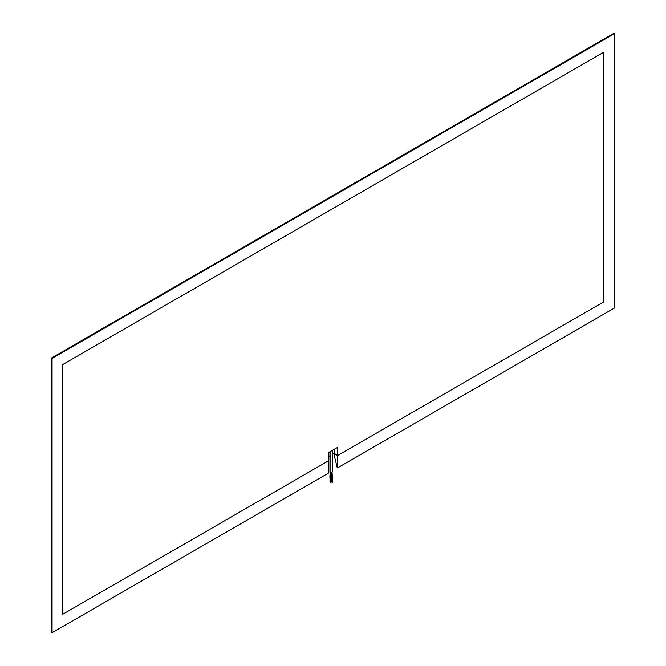 <?xml version="1.0" encoding="UTF-8"?>
<svg xmlns="http://www.w3.org/2000/svg" width="666" height="666" viewBox="0 0 666 666"><rect width="100%" height="100%" fill="white"/><g stroke="black" fill="none" stroke-linecap="round" stroke-linejoin="round"><path stroke-width="1" d="M614.543 307.967L614.543 33.658L52.081 358.391L52.081 632.7L328.871 472.893L328.871 460.597L62.737 614.252L62.737 364.543L603.887 52.114L603.887 301.815L337.754 455.469L337.754 467.773L614.543 307.967M614.543 33.658L613.919 33.3L51.457 358.033L52.081 358.391M337.754 467.773L337.129 467.407L333.857 453.787L337.754 455.469L603.887 301.815L603.887 52.114L62.737 364.543L62.737 614.252L328.871 460.597L328.871 452.397L337.754 447.269L337.754 455.469L334.199 453.421L334.199 449.317M335.597 454.736L335.622 454.237M52.081 632.7L51.457 632.342L51.457 358.033M334.349 453.504L333.857 453.787M328.871 456.493L330.078 455.802M332.284 454.528L334.199 453.421M330.078 451.698L330.078 471.769A1.107 0.641 0 0 0 330.403 472.219A1.107 0.641 0 0 0 331.601 472.361A1.107 0.641 0 0 0 332.284 471.769L332.284 450.424M330.461 478.363L330.885 478.363M331.951 478.088L332.376 478.088M330.694 473.926L331.119 473.926M331.502 473.776L331.926 473.776M330.636 474.125L331.135 474.159M331.468 474.034L332.001 473.959M330.011 475.333L330.444 475.657M330.444 476.406L330.935 476.431M331.876 476.182L332.417 476.148M330.411 475.782L329.903 475.657L329.903 477.622M329.936 475.574L330.344 472.186M330.969 478.488L331.202 472.402M332.459 478.213L332.018 472.186M330.602 472.311L330.369 478.488M331.418 472.394L331.859 478.213M330.869 482.584L330.869 478.613M330.403 481.726L330.403 478.563M331.893 481.451L331.893 478.288M332.359 482.317L332.359 478.346M331.202 473.884L331.393 477.356M330.469 482.584L330.469 478.613M330.003 481.726L330.003 477.755M331.493 481.451L331.493 477.48M331.959 482.317L331.959 478.346"/></g></svg>
